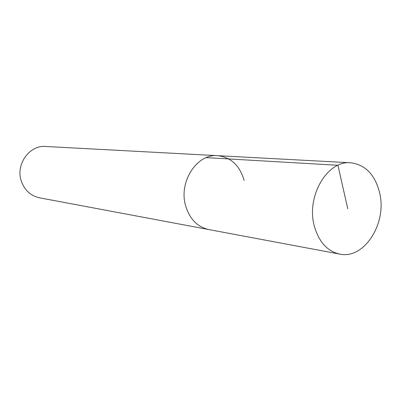 <?xml version="1.0" encoding="UTF-8"?>
<svg xmlns="http://www.w3.org/2000/svg" width="401" height="401" viewBox="0 0 401 401"><rect width="100%" height="100%" fill="white"/><g stroke="black" fill="none" stroke-linecap="round" stroke-linejoin="round"><path stroke-width="0.6" d="M379.667 192.971C387.181 223.312 364.223 259.668 339.672 254.094C327.081 251.181 318.569 241.597 314.148 225.342C306.259 195.793 327.662 160.174 350.624 162.771C365.411 164.661 375.095 174.726 379.667 192.971M185.663 205.913C189.743 219.091 197.432 226.966 208.731 229.542C197.432 226.966 189.743 219.091 185.663 205.913C178.37 182.024 196.956 153.503 217.593 155.668C196.956 153.503 178.37 182.024 185.663 205.913M244.119 180.375C239.748 165.488 230.906 157.252 217.593 155.668L45.629 146.48C29.443 144.921 15.433 164.475 21.293 181.067C24.566 190.239 30.626 195.818 39.473 197.803L339.672 254.094M347.742 208.746L337.948 165.282L206.259 157.638M217.593 155.668L350.624 162.771"/></g></svg>
